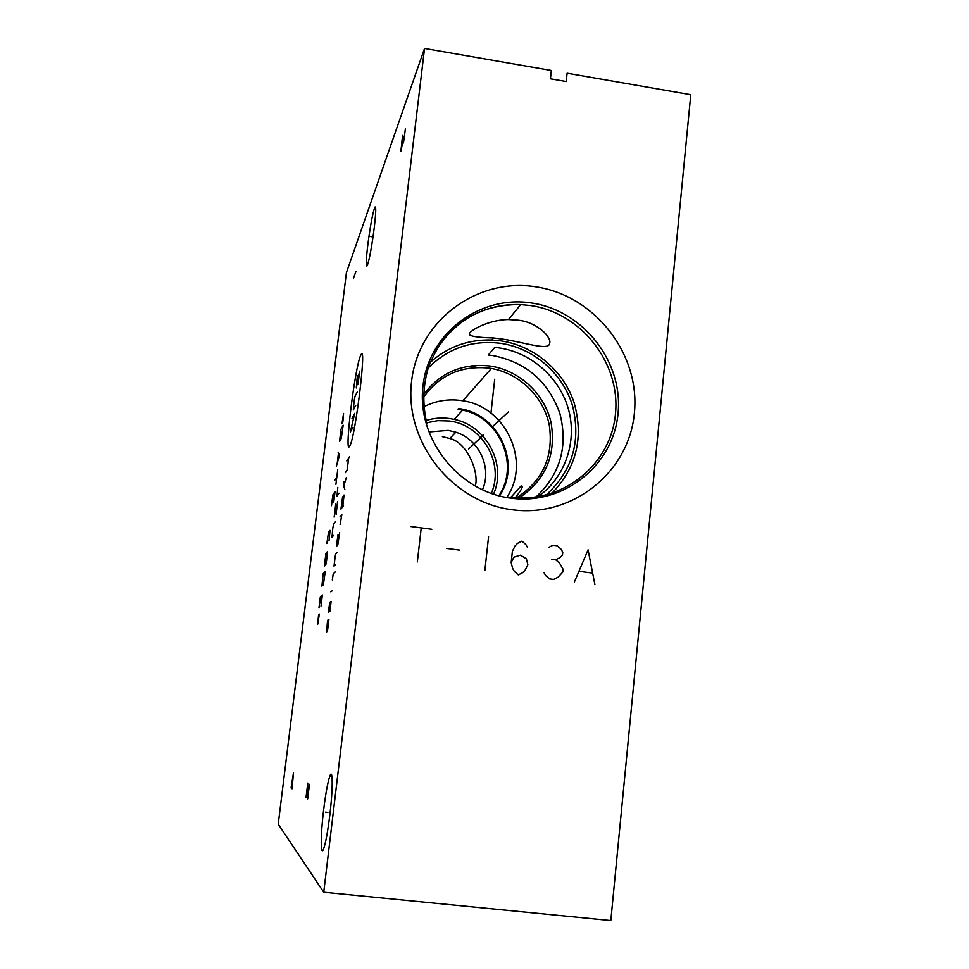 <?xml version="1.0" encoding="UTF-8"?>
<svg xmlns="http://www.w3.org/2000/svg" width="969" height="969" viewBox="0 0 969 969"><rect width="100%" height="100%" fill="white"/><g stroke="black" fill="none" stroke-linecap="round" stroke-linejoin="round"><path stroke-width="1.45" d="M424.543 48.45L346.442 272.543L278.224 824.171L323.743 892.231L610.821 920.55L690.776 94.708L567.119 73.22L566.223 81.541L550.428 78.816L551.337 70.483L424.543 48.45L323.743 892.231M518.512 320.218C537.395 322.289 552.245 337.757 549.593 343.438C548.914 351.141 524.205 342.202 502.596 339.114L493.487 337.963C476.796 337.503 468.742 336.122 469.311 333.796C469.929 330.599 488.679 319.661 508.483 319.552L518.512 320.218M493.487 337.963L491.828 340.01L501.094 340.894C534.173 345.86 563.316 370.497 573.999 402.365C583.956 437.346 576.555 467.7 551.785 493.439M491.828 340.01C468.221 339.344 447.678 346.829 430.188 362.454M428.165 368.026C448.235 348.053 472.46 339.816 500.828 343.341C533.883 348.283 562.819 373.489 572.497 405.636C581.291 441.004 572.497 470.813 546.104 495.062M536.014 497.024C560.312 474.144 568.258 446.261 559.852 413.388C548.321 381.447 525.985 362.164 492.846 355.562L488.328 355.017L494.735 347.387L499.35 347.944C532.005 352.801 560.361 378.382 568.767 410.444C577.197 442.494 564.757 477.911 538.025 496.722M511.087 497.158L521.019 486.002L522.025 486.111C522.933 487.153 520.704 490.98 515.338 497.606M423.841 406.786C435.553 400.839 447.981 398.756 461.111 400.524L462.819 400.803C505.685 406.653 530.964 460.881 507.32 496.612M499.398 494.965C519.687 464.042 499.301 417.251 462.601 410.141L458.058 409.293L462.601 410.141L454.207 419.371L449.798 418.56C441.719 417.445 433.821 418.087 426.094 420.498M454.207 419.371C486.232 425.742 506.569 463.63 493.863 493.403M426.675 422.799L437.831 420.655L449.228 421.006C481.908 424.652 504.401 462.637 491.622 492.664M429.546 431.932L448.15 430.393L455.866 432.21C478.819 439.332 492.034 467.264 482.744 489.151M442.361 436.656L449.81 438.521C467.494 442.542 478.952 472.266 475.452 485.493M477.002 367.481L471.225 365.846M367.784 245.072C370.315 225.668 372.677 213.035 374.846 207.172C376.214 205.573 376.02 212.441 374.252 227.788C371.696 247.361 369.334 260.019 367.203 265.772C365.797 267.371 366.003 260.467 367.784 245.072M323.658 809.757C325.705 793.284 327.764 782.068 329.835 776.121C332.936 767.363 333.045 788.609 329.823 814.977C327.776 831.487 325.729 842.727 323.682 848.687C320.388 857.965 320.497 835.29 323.658 809.757M536.014 286.848C594.954 295.606 640.545 354.23 634.368 413.194C629.063 472.266 572.219 518.149 511.959 509.718C451.602 502.184 404 441.21 411.619 381.047C418.342 320.751 477.196 277.231 536.014 286.848M483.458 435.129L468.596 448.974M508.58 411.728L493.039 426.203M410.662 526.506L431.823 529.292M421.249 527.899L417.336 561.923M446.782 548.466L459.427 550.113M488.57 536.753L484.863 570.596M511.184 562.553L513.873 557.187L520.426 555.189L526.373 558.81L527.851 564.709L525.174 570.063L522.788 572.618L518.318 574.896L514.454 571.54L512.662 568.452L511.184 562.553L512.395 551.288L515.084 545.947L517.47 543.403L521.928 541.15L525.792 544.493L527.56 547.582M543.875 572.485L545.656 575.562L549.508 578.905L553.662 579.438L558.096 577.161L562.807 572.073L563.098 569.275L559.549 563.122L555.697 559.779L560.13 557.514L562.48 554.983L562.771 552.185L561.003 549.12L557.163 545.777L553.02 545.232L548.599 547.497M551.567 559.246L555.697 559.779M594.942 584.743L588.062 549.847L574.338 582.103M579.607 571.407L591.962 573.006M371.914 236.739L370.013 236.436M327.885 812.434L325.451 812.179M349.676 446.14C355.284 438.751 367.348 339.198 360.722 355.357C354.981 366.125 343.874 457.065 349.676 446.14M358.106 384.39L359.572 371.163L356.313 387.939L357.355 375.669M355.696 405.526L353.334 409.935L354.109 401.033L354.969 396.43L357.367 391.815M352.001 418.378L354.739 413.363L350.354 431.908L353.067 427.123M346.817 460.978L349.47 456.714M345.388 472.654L347.072 470.05L348.707 457.949M343.838 481.363L343.365 485.251L344.867 489.502M346.308 477.644L343.729 486.293M342.784 506.666L344.043 495.038L342.566 497.109L340.955 509.1L343.523 505.673M340.143 524.544L341.815 514.6L339.998 516.937M337.297 545.438L338.024 534.404L336.413 546.419L337.83 544.844L339.634 532.49M337.212 552.427L335.625 554.123L335.213 556.279L334.014 566.15L335.746 564.43M335.48 571.771L333.215 573.902L332.319 580.007M330.877 591.902L332.585 590.496M330.054 611.294L331.107 601.349L329.751 602.367L328.37 612.444M327.57 620.305L326.601 632.03L328.903 619.482L327.425 631.582M337.793 487.407L336.994 496.201L339.017 493.221M337.587 501.506L336.134 514.491L335.746 504.134L334.148 517.167M335.553 521.637L333.566 524.217L332.779 528.371L331.967 537.323L333.93 534.936M342.856 422.133L343.571 413.472L341.96 423.828M340.834 429.618L339.634 441.44L341.282 438.436L343.159 425.197L340.834 429.618M336.328 466.368L339.477 455.297L338.072 452.111M338.435 453.347L337.26 462.891M334.584 480.648L336.824 477.051M337.709 469.783L335.928 484.318M333.699 502.523L335.044 491.598L332.827 494.965L331.507 505.721M333.191 500.295L334.075 493.051M329 540.944L330.029 530.346L328.503 532.32L326.868 543.536M325.911 553.432L324.361 566.138L325.85 564.552L326.601 560.542L327.413 551.7L325.911 553.432M323.174 573.709L321.902 586.148L323.367 584.804L325.245 571.601L323.174 573.709M321.018 606.122L322.374 595.002L320.351 596.734L319.007 607.672M320.606 603.106L321.502 595.753M318.583 614.637L317.759 624.181L319.346 614.092M292.069 788.79L293.498 772.717L291.075 787.894L292.347 782.08M355.914 271.599L353.552 277.994M306.022 797.463L307.767 783.109L307.682 798.904L309.45 784.333M402.583 135.442L400.912 151.116L403.14 140.105L403.479 142.952L405.381 128.974M403.576 136.399L403.14 140.105M434.972 352.316C454.413 320.121 482.986 304.205 520.692 304.581L530.842 305.586C581.509 313.011 620.766 363.387 615.448 414.078C610.882 464.854 562.068 504.207 510.433 497.073M423.477 394.686C440.205 372.556 462.467 363.012 490.253 366.052C519.493 370.328 544.663 393.85 551.095 422.775C556.339 454.788 545.753 479.812 519.311 497.836M462.819 400.803L491.356 368.474L489.466 368.172C460.917 365.18 438.557 375.427 422.375 398.901C438.557 375.378 460.917 365.131 489.466 368.172L491.356 368.474C519.735 373.416 543.682 396.902 549.302 425.234C553.711 456.508 542.858 480.66 516.743 497.703M458.398 408.567C497.775 412.782 521.722 462.443 499.992 495.111M531.836 303.043C583.508 310.625 623.515 362.055 618.028 413.739C613.304 465.52 563.413 505.576 510.724 498.151C457.974 491.501 416.416 438.254 423.017 385.65C428.831 332.924 480.261 294.685 531.836 303.043M549.762 341.839L549.593 343.438M426.917 423.719C422.302 404.194 422.908 385.068 428.758 366.33C433.991 353.891 439.66 344.007 445.764 336.655L459.318 323.743C477.438 310.201 497.896 303.818 520.692 304.581L508.483 319.552M455.866 432.21L449.81 438.521M494.711 379.23L490.968 413.109M374.846 207.172L375.609 207.293M329.835 776.121L331.943 776.351"/></g></svg>
